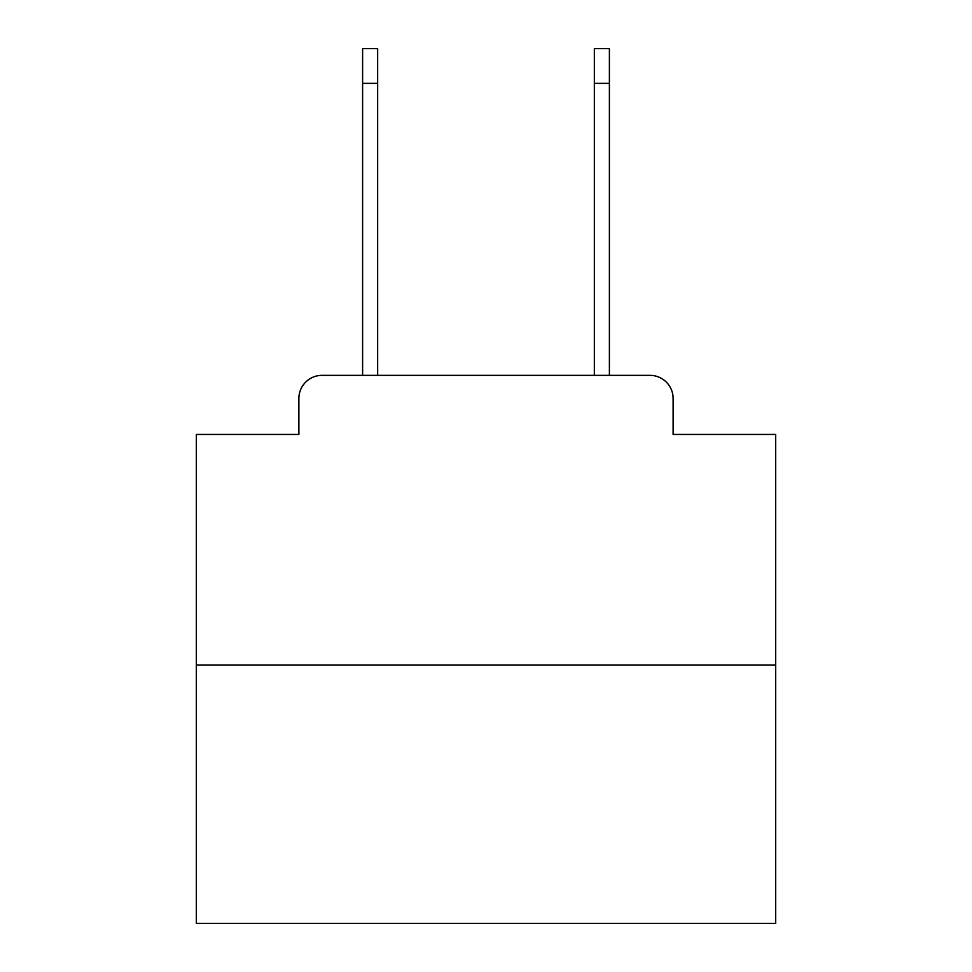 <?xml version="1.0" encoding="UTF-8"?>
<svg xmlns="http://www.w3.org/2000/svg" width="972" height="972" viewBox="0 0 972 972"><rect width="100%" height="100%" fill="white"/><g stroke="black" fill="none" stroke-linecap="round" stroke-linejoin="round"><path stroke-width="1.46" d="M298.878 398.52L298.878 434.435L298.878 398.52A23.17 23.17 0 0 1 322.048 375.35L362.605 375.35L362.605 48.6L377.658 48.6L377.658 375.35L594.342 375.35L594.342 48.6L609.395 48.6L609.395 83.361L594.342 83.361M775.668 665.018L196.332 665.018L196.332 923.4L775.668 923.4L775.668 434.435L673.122 434.435L673.122 398.52A23.17 23.17 0 0 0 649.952 375.35L322.048 375.35M196.332 665.018L196.332 434.435L298.878 434.435M609.395 83.361L609.395 375.35L649.952 375.35M673.122 434.435L673.122 398.52M362.605 83.361L377.658 83.361"/></g></svg>
